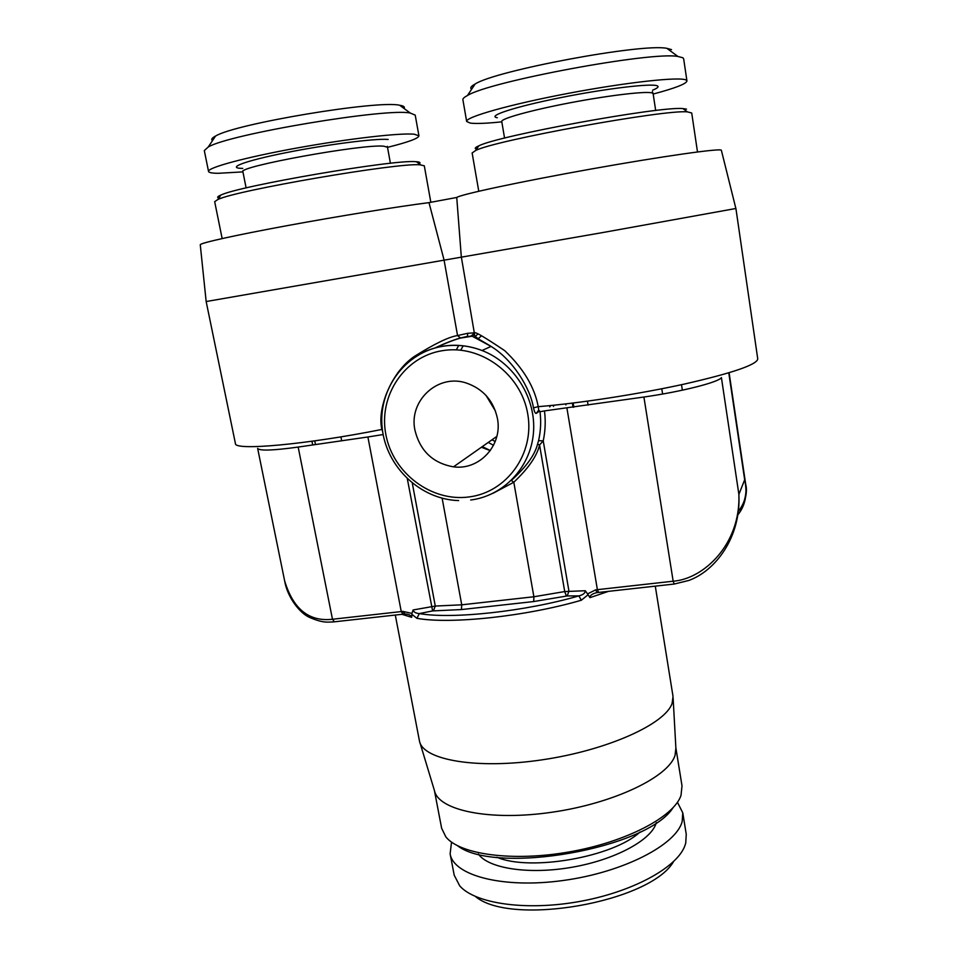 <?xml version="1.0" encoding="UTF-8"?>
<svg xmlns="http://www.w3.org/2000/svg" width="958" height="958" viewBox="0 0 958 958"><rect width="100%" height="100%" fill="white"/><g stroke="black" fill="none" stroke-linecap="round" stroke-linejoin="round"><path stroke-width="1.44" d="M721.398 150.418L721.35 150.238C720.703 148.035 662.421 156.262 591.278 168.991C520.158 181.685 460.367 194.534 456.738 197.468L428.992 202.629C398.66 206.449 338.821 216.125 287.161 225.645C235.417 235.189 200.689 242.913 200.258 244.697L200.27 244.853M721.35 150.238L735.876 208.497L601.72 232.734L206.162 301.542M456.319 349.85L458.714 345.395M460.738 350.161L463.217 345.802M471.049 336.066L474.749 332.929M411.952 613.407L411.677 617.335C411.09 615.323 408.886 614.21 405.054 613.982L402.839 611.384L411.952 613.407L413.09 609.971C413.593 612.042 415.664 613.252 419.305 613.587C452.104 619.335 525.044 611.527 578.883 595.888C583.087 594.87 585.218 593.146 585.278 590.739L587.541 593.9L595.684 589.853L673.163 581.207C703.423 579.051 740.845 544.455 738.881 494.388L721.41 377.572C719.159 382.11 681.557 391.69 643.908 397.031L544.479 410.91C545.761 420.849 545.341 430.849 543.234 440.884L539.558 444.955C537.031 455.924 528.445 468.354 513.811 482.233L511.332 480.461C526.158 466.953 534.887 454.87 537.522 444.225L538.588 440.644C540.755 430.956 541.222 421.328 540.001 411.748L539.653 410.958L536.324 413.341L538.755 410.06L538.228 406.659C534.6 387.164 523.451 368.507 504.77 350.7C485.526 337.779 475.515 331.815 474.737 332.809L467.708 333.3L457.553 335.563C448.919 336.833 434.549 343.766 414.455 356.376C391.295 371.979 376.805 408.755 381.895 429.447L382.338 429.388M428.992 202.629L444.033 259.858L457.553 335.563L460.606 338.054C454.679 339.611 446.2 342.916 435.171 347.958M735.912 208.485L757.754 358.939C756.976 364.699 732.487 373.081 684.287 384.086C637.872 394.301 578.237 403.462 538.228 406.659L533.462 407.833C530.337 388.05 512.662 359.609 491.083 346.425L472.186 336.198L460.606 338.054M536.324 413.341C535.414 413.832 534.468 411.988 533.462 407.833M490.352 450.535L482.281 446.632M414.97 430.322C408.383 400.935 437.794 373.309 466.402 383.044C483.191 388.96 493.526 400.743 497.418 418.395C502.854 445.147 479.407 470.534 453.505 466.833C432.98 463.205 420.143 451.038 414.97 430.322M550.587 405.557L549.736 406.887M495.526 411.21L486.113 395.522M738.067 511.524C744.282 504.195 746.845 495.214 745.743 484.592L744.677 479.754C747.719 494.16 745.3 506.028 737.42 515.356M643.908 397.031L673.163 581.207L674.228 584.045L688.862 580.44C714.955 571.016 741.145 537.785 738.881 494.388L744.677 479.754L728.775 372.842M595.684 589.853L597.062 592.619M596.678 592.655C592.068 593.84 589.829 595.505 589.972 597.648L587.541 593.9M395.295 615.048L419.496 741.169C422.921 759.945 476.449 769.621 542.084 759.838C607.707 750.234 665.547 723.865 672.133 703.268L673.031 696.466L655.284 586.14M200.258 244.697L206.162 301.566L235.417 443.506C233.896 450.979 305.698 444.68 381.895 429.447L382.613 431.399M581.314 600.235L578.883 595.888L567.22 595.948L533.714 601.552L461.421 609.563L432.609 610.917L419.305 613.587L416.922 618.329C450.595 624.412 525.858 616.425 581.314 600.235L587.901 594.894M411.976 614.401L416.922 618.329M383.14 434.549L367.896 436.98L401.246 611.575L332.474 619.251C309.099 621.91 293.148 609.084 284.622 580.788L284.478 580.069M673.115 698.083L675.881 748.054L675.067 755.203C668.876 776.77 614.15 803.331 551.916 812.24C489.67 821.341 438.321 810.396 434.453 790.625L419.963 742.713M675.869 747.887L682.012 785.847L681.018 795.368C674.073 816.695 626.664 841.866 569.711 851.842C512.793 861.949 459.636 854.512 445.817 836.837L441.626 828.227L434.405 790.47M457.637 845.806C495.729 875.301 647.273 848.584 672.971 807.834M451.529 842.106L450.128 853.829C453.397 875.54 502.89 888.844 563.124 880.498C623.347 872.379 676.444 844.752 682.192 821.413L682.767 812.815L686.251 834.274L685.724 843.16L684.719 846.177C676.468 867.96 631.693 892.353 578.5 901.67C525.331 911.106 474.917 903.502 459.708 885.851L454.212 875.193L450.128 853.829M677.45 802.265L682.767 812.815M475.491 896.532C511.117 926.745 650.398 902.185 673.546 861.601M490.28 450.643L481.395 447.254M573.83 407.174L573.147 403.031M553.329 405.282L553.52 406.431M565.735 403.917L565.903 404.947M572.357 403.126L573.052 407.282M661.786 388.768L662.613 394.025M587.446 401.174L588.104 405.114M671.546 49.636L666.84 48.319C641.968 43.146 495.633 70.521 475.12 84.017C470.953 86.292 469.791 88.028 471.647 89.214M666.84 48.319L677.917 56.462L682.91 57.791L683.653 58.797L686.946 80.951C686.443 83.825 675.186 88.184 653.176 94.052M677.917 56.462C651.344 51.253 489.287 81.478 467.444 95.525C464.223 97.225 462.702 98.626 462.894 99.728L466.666 121.486L470.306 123.103C476.054 123.833 486.556 123.414 501.812 121.846M686.946 80.951L686.227 80.113C680.815 76.412 627.203 82.16 568.585 93.297C509.931 104.374 465.001 117.187 466.666 121.486M686.503 109.128L682.958 108.601C660.565 105.967 497.657 135.785 478.832 145.844C475.012 147.52 474.27 148.622 476.593 149.173M682.958 108.601L687.401 111.882L691.712 112.984L697.496 151.951M687.401 111.882C664.505 109.356 494.987 140.335 475.743 150.442L472.126 152.969L478.772 191.253M340.904 436.86L341.671 440.776M314.763 440.86L315.493 444.56M212.556 140.539C210.904 139.485 211.898 138 215.538 136.072C235.141 123.738 377.847 99.955 399.654 105.248L399.929 105.296C403.749 105.931 405.114 106.973 404.001 108.446M399.654 105.248L410.287 113.056L415.221 115.128L418.933 135.844C418.562 138.383 408.096 142.215 387.511 147.352M410.287 113.056C387.212 107.691 229.273 134.096 208.257 146.993L204.305 150.586L208.545 171.47C208.868 172.632 212.077 173.242 218.173 173.302L242.925 171.889M418.933 135.844L414.383 134.24C400.672 132.695 348.808 138.599 297.076 147.987C245.284 157.363 207.144 167.734 208.545 171.47M221.13 198.306C216.64 198.007 216.52 196.941 220.759 195.121C238.674 185.96 394.121 159.339 415.628 161.674L416.359 161.71C419.939 161.95 420.861 162.632 419.149 163.758M220.759 195.121L217.837 199.515C236.207 190.283 397.917 162.561 419.879 164.8L424.298 165.806L430.849 202.377M217.837 199.515L214.676 201.683L222.16 238.566M474.569 334.39L461.313 256.84L456.738 197.468M467.708 333.3L467.48 336.426M474.533 334.462L472.186 336.198M397.63 372.973C409.246 358.364 424.346 349.442 442.931 346.185C456.128 344.15 469.157 345.587 482.006 350.496C514.41 362.974 536.48 398.552 533.438 433.052C530.552 467.588 503.513 495.849 470.701 500.016M493.538 445.29L488.245 442.44M474.15 337.408L477.587 334.27M468.989 496.951C431.351 502.088 392.912 473.072 385.858 434.537C378.254 396.097 404.276 356.508 442.56 350.652C480.724 344.197 521.236 374.171 527.75 414.012C534.827 453.769 506.722 492.388 468.989 496.951M495.226 441.53L491.981 439.818M477.767 339.108L481.371 335.935M442.141 498.232L461.732 604.821L533.881 596.762L513.811 482.233L492.927 493.346M533.714 601.552L533.881 596.762L564.717 591.565L585.278 590.739M537.522 444.225L539.558 444.955L564.717 591.565L566.382 596.044M567.22 595.948L568.932 591.086L543.234 440.884L538.588 440.644M544.479 410.91L540.001 411.748M566.932 408.168L597.385 589.673L598.666 592.439L673.977 584.069M589.972 597.648L608.558 591.337M402.839 611.384L401.246 611.575L403.019 614.186L404.036 614.066M413.09 609.971L435.279 606.055L461.732 604.821L461.421 609.563M407.342 478.868L432.609 610.917M412.311 483.215L435.279 606.055L433.411 610.821M401.929 614.306L411.677 617.335M402.492 614.246L334.426 621.814L332.474 619.251L298.178 447.063C272.802 450.559 259.283 450.99 257.642 448.38L284.622 580.776C287.304 597.301 299.986 613.443 309.733 617.491C323.768 623.454 327.864 622.029 333.827 621.874M367.896 436.98L298.178 447.063M496.903 857.242C530.229 871.672 613.611 856.967 639.992 832.011M478.341 854.021C488.352 868.451 528.636 874.822 571.675 867.313C614.749 859.925 651.045 840.298 656.146 823.221L656.326 822.635M497.322 117.726C486.413 116.169 514.602 106.841 560.143 97.728C605.6 88.579 652.206 83.035 657.344 85.873C659.104 86.735 657.547 88.172 652.649 90.172M504.567 138.108L501.752 121.498C500.771 118.636 531.63 110.062 571.184 102.578C610.713 95.082 647.716 90.842 652.422 93.058L653.128 93.704L652.374 91.549M388.182 139.449C375.859 138.227 326.331 144.55 285.328 152.813C244.134 161.052 225.657 168.261 242.757 168.404M246.122 187.924L242.913 171.817C236.59 166.776 363.753 143.64 383.919 146.215L387.499 147.281L387.331 146.323M490.436 345.994L479.994 339.851C475.372 336.797 473.563 335.049 474.569 334.617L474.545 334.45C471.947 335.959 469.624 336.593 467.576 336.354L459.936 338.09C452.847 340.174 444.596 343.431 435.171 347.862M491.083 346.413L482.006 350.496C469.109 345.61 456.02 344.221 442.764 346.305C404.683 352.352 377.668 390.014 382.254 428.597C386.421 467.217 420.706 499.549 458.642 500.579M453.505 466.833L496.843 436.405M729.11 372.746L745.743 484.58C748.773 495.25 740.833 512.291 737.432 515.26M597.062 592.607L598.319 592.475M682.359 390.193L681.509 384.697M475.12 84.017L467.444 95.525M655.691 110.517L653.128 93.704M478.832 145.844L475.743 150.442M312.703 444.967L311.973 441.243M215.538 136.072L208.257 146.993M242.913 171.817L242.721 170.859M390.421 163.303L387.499 147.281M416.359 161.71L420.622 164.824"/></g></svg>
